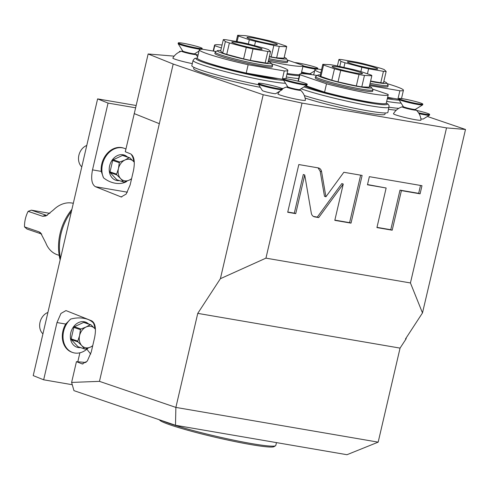 <?xml version="1.0" encoding="UTF-8"?>
<svg xmlns="http://www.w3.org/2000/svg" width="490" height="490" viewBox="0 0 490 490"><rect width="100%" height="100%" fill="white"/><g stroke="black" fill="none" stroke-linecap="round" stroke-linejoin="round"><path stroke-width="0.73" d="M99.464 381.355L175.879 407.411L378.176 442.145L346.969 454.714L175.494 425.271L175.879 407.411L197.758 313.373L220.39 278.694L263.204 94.735L173.191 64.037L99.464 381.355L71.614 382.421L76.44 361.669L82.283 363.948L87.3 361.075L91.269 351.973L94.595 337.659C96.322 328.674 95.342 323.063 91.661 320.827L65.966 310.58L60.95 313.453L56.987 322.555L43.659 379.805L33.216 375.61L97.608 98.888L136.153 105.503M121.238 196.974L95.452 186.708C91.765 184.473 90.791 178.862 92.512 169.877L108.057 103.084L97.608 98.888M121.146 196.962L126.157 194.083L130.126 184.987L133.458 170.673C135.179 161.688 134.205 156.077 130.518 153.842L125.293 151.741L134.272 113.582M159.311 123.676L134.174 113.576M134.266 113.619L148.145 53.98L174.164 56.142M135.62 107.812L108.057 103.084M43.659 379.805L72.269 384.717M175.494 425.271L73.959 390.646L71.614 382.421M86.038 362.471L76.44 361.669M94.944 328.686A19.655 15.564 -71.2 0 0 93.412 322.977C91.03 320.534 87.839 318.984 83.833 318.335C79.692 317.587 75.301 317.832 70.664 319.07L65.709 324.049A19.655 15.564 -71.2 0 0 71.987 352.261L72.698 352.506A19.655 15.564 108.8 0 0 74.603 352.99A19.655 15.564 -71.2 0 0 86.16 349.774L86.779 349.052L90.693 354.105M88.114 348.078A19.655 15.564 -71.2 0 1 87.422 348.733L86.779 349.052M70.664 319.07A19.655 15.564 108.8 0 0 63.045 338.002A19.655 15.564 108.8 0 0 72.698 352.506M88.586 323.976A13.273 10.511 -71.2 0 0 84.17 321.74A13.273 10.511 108.8 0 0 70.762 332.839A13.273 10.511 108.8 0 0 78.173 347.514A13.273 10.511 -71.2 0 0 80.538 347.594M77.941 341.885A12.526 9.922 -71.2 0 1 77.775 341.12L71.166 338.866A12.526 9.922 108.8 0 0 71.332 339.631L77.941 341.885L81.769 345.603A11.056 8.759 108.8 0 0 90.436 347.091L85.278 349.094A12.526 9.922 -71.2 0 1 84.617 348.984L81.769 345.603A11.056 8.759 -71.2 0 1 79.594 335.558L80.44 329.666A12.526 9.922 -71.2 0 1 80.93 329.017L74.327 326.763L83.668 322.414A12.526 9.922 -71.2 0 1 84.329 322.524L90.938 324.778L95.36 329.139M74.327 326.763A12.526 9.922 108.8 0 0 73.831 327.412L71.166 338.866M84.617 348.984L78.008 346.73L71.332 339.631M77.775 341.12L79.594 335.558A11.056 8.759 -71.2 0 1 86.093 327.008A11.056 8.759 108.8 0 1 94.766 328.496A11.056 8.759 -71.2 0 1 95.391 329.243M92.751 345.591A11.056 8.759 -71.2 0 1 90.436 347.091L92.671 345.946M80.44 329.666L73.831 327.412M80.93 329.017L86.093 327.008L90.276 324.668L83.668 322.414M90.276 324.668A12.526 9.922 -71.2 0 1 90.938 324.778M173.191 64.037L148.145 53.98M427.378 116.467L465.5 129.47L446.525 127.896L302.03 103.084L263.204 94.735M282.179 89.67L275.717 93.663A6.878 0.527 -166.9 0 1 270.835 93.008A6.878 0.527 -166.9 0 1 263.651 91.146A6.878 0.527 -166.9 0 1 262.358 90.558L258.328 84.121A12.281 0.943 13.1 0 0 260.637 85.168A12.281 0.943 -166.9 0 0 273.463 88.494A12.281 0.943 -166.9 0 0 282.179 89.67A12.281 0.943 -166.9 0 0 282.234 89.609A12.281 0.943 -166.9 0 0 282.234 89.578M416.518 110.409A12.281 0.943 13.1 0 1 427.317 113.294A12.281 0.943 -166.9 0 1 429.644 114.421L429.479 115.138A12.281 0.943 -166.9 0 1 429.424 115.199L423.256 119.015A7.123 0.545 -166.9 0 1 420.867 118.837M192.307 63.608A14.13 1.084 -166.9 0 1 172.866 58.053M299.653 89.768A7.136 0.545 -166.9 0 1 300.505 90.172A14.737 14.737 0 0 1 305.405 100.272A14.13 1.084 -166.9 0 1 299.8 99.874A14.13 1.084 -166.9 0 1 285.186 96.585A14.13 1.084 -166.9 0 1 277.891 93.866A14.737 14.737 0 0 1 280.017 91.005M416.108 110.023A14.737 14.737 0 0 1 421.002 120.117A14.13 1.084 -166.9 0 1 415.404 119.725A14.13 1.084 -166.9 0 1 400.783 116.43A14.13 1.084 -166.9 0 1 393.488 113.717A14.737 14.737 0 0 1 402.339 106.82A7.136 0.545 13.1 0 0 405.591 108.143A7.136 0.545 13.1 0 0 413.327 109.901A7.136 0.545 -166.9 0 0 416.108 110.023A7.136 0.545 -166.9 0 0 415.251 109.619M193.954 67.369L193.666 68.606A46.673 3.583 13.1 0 0 202.523 72.9A46.673 3.583 13.1 0 0 260.343 87.343M305.105 98.074A46.673 3.583 13.1 0 0 366.471 112.823A46.673 3.583 13.1 0 0 384.962 114.207L385.25 112.97M388.625 109.325A46.673 3.583 13.1 0 0 396.349 110.14M406.308 337.714L406.014 338.988L400.06 348.108L378.176 442.145M465.5 129.47L422.484 312.926L405.53 338.902L406.014 338.988M422.484 312.926L410.442 282.957L265.941 258.144L220.39 278.694M197.758 313.373L400.06 348.108M302.03 103.084L265.941 258.144M410.442 282.957L446.525 127.896M321.587 171.69C321.146 169.54 320.013 168.272 318.188 167.88L298.814 164.554L287.71 212.262L295.727 213.64L304.725 174.991L311.291 213.083C311.732 215.232 312.871 216.5 314.696 216.899L318.714 217.585L343.251 184.062L334.805 220.347L351.018 223.134L362.122 175.42L343.839 172.284L325.911 196.784L321.587 171.69L320.166 171.206L318.022 167.85M318.763 168.027L318.188 167.88M314.115 216.745L313.569 216.513M386.145 187.995L376.933 227.581L392.196 230.202L401.408 190.616L420.089 193.826L421.982 185.698L369.356 176.663L367.463 184.791L386.145 187.995L367.518 184.559M325.911 196.784L324.496 196.3L320.166 171.206M351.018 223.134L349.597 222.65L360.646 175.169M334.86 220.12L349.597 222.65M343.251 184.062L341.83 183.579L317.3 217.101L318.714 217.585M313.441 216.439L317.3 217.101M304.725 174.991L303.304 174.501L294.306 213.156L295.727 213.64M287.765 212.029L294.306 213.156M376.988 227.354L390.775 229.718L399.987 190.132L418.668 193.342L420.506 185.447M420.089 193.826L418.668 193.342M401.408 190.616L399.987 190.132M392.196 230.202L390.775 229.718M258.475 83.325A12.281 0.943 13.1 0 0 260.803 84.452A12.281 0.943 -166.9 0 0 274.069 87.869A12.281 0.943 -166.9 0 0 282.399 88.892A12.281 0.943 -166.9 0 0 280.072 87.765A12.281 0.943 13.1 0 0 266.805 84.347A12.281 0.943 13.1 0 0 258.475 83.325L258.304 84.041A12.281 0.943 13.1 0 0 258.328 84.121M287.685 86.981A7.136 0.545 13.1 0 0 286.742 86.969A7.136 0.545 13.1 0 0 289.994 88.292A7.136 0.545 13.1 0 0 297.73 90.056A7.136 0.545 -166.9 0 0 300.505 90.172M299.696 89.578L299.586 90.038A6.143 0.472 -166.9 0 1 295.421 89.529A6.143 0.472 -166.9 0 1 288.788 87.82A6.143 0.472 -166.9 0 1 287.624 87.257L287.734 86.797A6.143 0.472 13.1 0 0 287.746 86.816A6.143 0.472 13.1 0 0 288.898 87.343A6.143 0.472 -166.9 0 0 295.311 89.008A6.143 0.472 -166.9 0 0 299.672 89.597L307.016 85.052A12.281 0.943 -166.9 0 1 298.294 83.876A12.281 0.943 -166.9 0 1 285.474 80.55A12.281 0.943 13.1 0 1 283.159 79.503A12.281 0.943 13.1 0 1 283.14 79.423L283.306 78.706A12.281 0.943 13.1 0 0 285.639 79.839A12.281 0.943 -166.9 0 0 298.906 83.251A12.281 0.943 -166.9 0 0 307.236 84.274L307.065 84.99A12.281 0.943 -166.9 0 1 307.016 85.052M283.306 78.706A12.281 0.943 13.1 0 1 291.636 79.729A12.281 0.943 13.1 0 1 304.903 83.147A12.281 0.943 -166.9 0 1 307.236 84.274M198.089 55.027A12.281 0.943 13.1 0 0 195.381 54.292M180.939 51.395A12.281 0.943 13.1 0 0 179.45 51.499A12.281 0.943 13.1 0 0 179.799 51.836M182.66 51.168A7.136 0.545 13.1 0 0 181.717 51.156A7.136 0.545 13.1 0 0 184.969 52.479A7.136 0.545 13.1 0 0 192.705 54.237A7.136 0.545 -166.9 0 0 195.479 54.359A7.136 0.545 -166.9 0 0 194.622 53.955M194.561 54.225A6.143 0.472 -166.9 0 1 190.396 53.71A6.143 0.472 -166.9 0 1 183.762 52.007A6.143 0.472 -166.9 0 1 182.599 51.438L182.703 50.978A6.143 0.472 13.1 0 0 183.873 51.53A6.143 0.472 -166.9 0 0 190.285 53.19A6.143 0.472 -166.9 0 0 194.646 53.778L194.561 54.225M194.671 53.747A6.143 0.472 -166.9 0 1 194.646 53.778L199.007 51.083M182.709 50.96A6.143 0.472 13.1 0 0 182.721 51.003L178.133 43.684A12.281 0.943 13.1 0 0 180.443 44.737A12.281 0.943 -166.9 0 0 200.704 49.294M178.28 42.893A12.281 0.943 13.1 0 0 180.614 44.02A12.281 0.943 -166.9 0 0 193.881 47.438A12.281 0.943 -166.9 0 0 202.211 48.461A12.281 0.943 -166.9 0 0 199.877 47.328A12.281 0.943 13.1 0 0 186.61 43.916A12.281 0.943 13.1 0 0 178.28 42.893L178.115 43.61A12.281 0.943 13.1 0 0 178.133 43.684M202.211 48.461L202.039 49.178A12.281 0.943 -166.9 0 1 201.99 49.239A12.281 0.943 -166.9 0 1 201.954 49.257M301.479 72.575A7.136 0.545 13.1 0 0 308.302 74.088A7.136 0.545 -166.9 0 0 311.077 74.211A7.136 0.545 -166.9 0 0 310.225 73.8M310.268 73.616L310.158 74.076A6.143 0.472 -166.9 0 1 301.497 72.496M310.274 73.598A6.143 0.472 -166.9 0 1 310.243 73.629A6.143 0.472 -166.9 0 1 301.607 72.018M294.851 62.604A12.281 0.943 13.1 0 1 304.48 64.245A12.281 0.943 13.1 0 1 315.48 67.179A12.281 0.943 -166.9 0 1 317.808 68.306L317.643 69.023A12.281 0.943 -166.9 0 1 317.587 69.084A12.281 0.943 -166.9 0 1 317.551 69.102L317.587 69.084M316.301 69.145A12.281 0.943 -166.9 0 1 302.881 66.536M317.808 68.306A12.281 0.943 -166.9 0 1 303.053 65.819A45.448 3.485 13.1 0 0 302.82 65.317L287.299 60.025M429.424 115.199A12.281 0.943 -166.9 0 1 419.066 113.674M429.644 114.421A12.281 0.943 -166.9 0 1 418.521 112.798M403.288 106.832A7.136 0.545 13.1 0 0 402.339 106.82M415.275 109.442A6.143 0.472 -166.9 0 0 415.3 109.411L415.189 109.889A6.143 0.472 -166.9 0 1 411.024 109.38A6.143 0.472 -166.9 0 1 404.391 107.671A6.143 0.472 -166.9 0 1 403.221 107.108L403.331 106.649A6.143 0.472 13.1 0 0 403.344 106.667A6.143 0.472 13.1 0 0 404.501 107.194A6.143 0.472 -166.9 0 0 410.914 108.854A6.143 0.472 -166.9 0 0 415.275 109.442L422.613 104.903A12.281 0.943 -166.9 0 1 413.897 103.727A12.281 0.943 -166.9 0 1 401.071 100.401A12.281 0.943 13.1 0 1 398.762 99.354A12.281 0.943 13.1 0 1 398.744 99.274L398.909 98.557A12.281 0.943 13.1 0 0 401.237 99.684A12.281 0.943 -166.9 0 0 414.503 103.102A12.281 0.943 -166.9 0 0 422.833 104.125L422.668 104.842A12.281 0.943 -166.9 0 1 422.613 104.903M398.909 98.557A12.281 0.943 13.1 0 1 407.239 99.58A12.281 0.943 13.1 0 1 420.506 102.992A12.281 0.943 -166.9 0 1 422.833 104.125M283.208 88.476A49.129 3.767 -166.9 0 1 281.652 88.365M258.72 84.752A49.129 3.767 -166.9 0 1 201.151 70.18A49.129 3.767 13.1 0 1 191.829 65.666L193.054 60.417A49.129 3.767 -166.9 0 0 202.37 64.937A49.129 3.767 -166.9 0 0 247.217 76.85A49.129 3.767 -166.9 0 0 285.523 83.269M278.063 78.541A39.304 3.014 -166.9 0 1 247.879 73.702A39.304 3.014 -166.9 0 1 210.633 63.872A39.304 3.014 13.1 0 1 209.604 63.516M199.308 49.802A45.448 3.485 -166.9 0 0 248.148 64.717L246.207 73.071A45.448 3.485 -166.9 0 1 197.36 58.151L199.308 49.802A45.448 3.485 -166.9 0 1 202.872 49.282L216.041 51.542M246.207 73.071L282.32 79.27A45.448 3.485 13.1 0 0 283.171 79.294M248.148 64.717L284.261 70.921A45.448 3.485 13.1 0 0 287.832 70.401A45.448 3.485 13.1 0 0 271.564 63.804M284.261 70.921L282.32 79.27M215.147 52.167L214.859 53.422A29.48 2.26 13.1 0 0 230.386 59.112A29.48 2.26 13.1 0 0 260.6 65.911A29.48 2.26 13.1 0 0 272.281 66.781L272.569 65.525A29.48 2.26 -166.9 0 1 260.894 64.656A29.48 2.26 13.1 0 1 230.68 57.863A29.48 2.26 13.1 0 1 215.147 52.167A29.48 2.26 13.1 0 1 215.275 52.014L217.474 50.654A27.636 2.119 13.1 0 0 231.011 55.885A27.636 2.119 13.1 0 0 260.245 62.5A27.636 2.119 -166.9 0 0 271.148 63.143L272.526 65.335A29.48 2.26 -166.9 0 1 272.569 65.525M268.232 61.605A27.636 2.119 -166.9 0 1 271.148 63.143M220.776 50.562A27.636 2.119 13.1 0 0 217.474 50.654M222.705 53.012A25.18 1.929 13.1 0 0 226.729 54.384L229.394 42.936A25.18 1.929 13.1 0 1 225.369 41.564L223.324 39.61L220.659 51.058L222.705 53.012L225.369 41.564M223.324 39.61A25.18 1.929 13.1 0 1 226.043 39.733L240.872 42.281A25.18 1.929 -166.9 0 1 247.615 43.782L264.49 48.277A25.18 1.929 -166.9 0 1 268.514 49.649L270.56 51.603L267.895 63.057A25.18 1.929 -166.9 0 1 265.176 62.928L250.347 60.38A25.18 1.929 13.1 0 1 243.604 58.886L226.729 54.384M270.56 51.603A25.18 1.929 -166.9 0 1 267.84 51.475L253.012 48.933A25.18 1.929 13.1 0 1 246.268 47.432L229.394 42.936M237.932 42.532A15.6 1.194 -166.9 0 1 253.918 46.127A15.6 1.194 -166.9 0 1 262.132 49.141A15.6 1.194 -166.9 0 1 255.952 48.682A15.6 1.194 13.1 0 1 239.965 45.086A15.6 1.194 13.1 0 1 231.746 42.073A15.6 1.194 13.1 0 1 237.932 42.532M265.176 62.928L267.84 51.475M250.347 60.38L253.012 48.933M243.604 58.886L246.268 47.432M386.31 103.01L388.178 104.278L389.097 105.73L387.915 112.382A49.129 3.767 -166.9 0 1 368.443 110.924A49.129 3.767 13.1 0 1 304.315 95.55M372.915 102.606A39.304 3.014 -166.9 0 1 364.548 101.356A39.304 3.014 13.1 0 1 305.325 86.099M372.455 89.064L387.982 94.356A45.448 3.485 -166.9 0 1 388.209 94.846L386.267 103.194A45.448 3.485 -166.9 0 1 324.576 92.157L305.858 85.768M388.209 94.846A45.448 3.485 -166.9 0 1 326.518 83.802L324.576 92.157M326.518 83.802L299.911 74.731L298.392 81.279M317.195 75.509A45.448 3.485 13.1 0 0 299.684 74.247A45.448 3.485 13.1 0 0 299.911 74.731M372.951 89.97A29.48 2.26 13.1 0 1 352.959 87.52A29.48 2.26 13.1 0 1 321.122 79.319A29.48 2.26 -166.9 0 1 315.529 76.612L315.235 77.861A29.48 2.26 13.1 0 0 320.827 80.574A29.48 2.26 13.1 0 0 352.665 88.776A29.48 2.26 13.1 0 0 372.657 91.226L372.951 89.97A29.48 2.26 13.1 0 0 372.902 89.78L371.53 87.588A27.636 2.119 13.1 0 0 369.374 86.356M315.529 76.612A29.48 2.26 -166.9 0 1 315.652 76.458L317.857 75.099A27.636 2.119 -166.9 0 1 320.331 74.946M371.53 87.588A27.636 2.119 13.1 0 1 353.811 85.664A27.636 2.119 13.1 0 1 322.977 77.781A27.636 2.119 -166.9 0 1 317.857 75.099M338.026 81.879L356.334 85.946A25.18 1.929 13.1 0 0 361.791 86.883L364.456 75.436A25.18 1.929 13.1 0 1 358.999 74.492L340.691 70.425L338.026 81.879A25.18 1.929 13.1 0 1 331.816 80.219L320.889 76.495A25.18 1.929 -166.9 0 1 320.129 75.797A25.18 1.929 -166.9 0 1 320.135 75.779L322.794 64.362M369.184 87.189A25.18 1.929 13.1 0 1 369.178 87.208A25.18 1.929 13.1 0 0 369.178 87.208L361.791 86.883M356.334 85.946L358.999 74.492M331.816 80.219L334.48 68.772A25.18 1.929 13.1 0 0 340.691 70.425M320.889 76.495L323.553 65.047A25.18 1.929 -166.9 0 1 322.794 64.343A25.18 1.929 -166.9 0 1 322.8 64.325L330.18 64.668A25.18 1.929 -166.9 0 1 335.644 65.605L353.945 69.672A25.18 1.929 -166.9 0 1 360.162 71.332L371.083 75.056A25.18 1.929 13.1 0 1 371.843 75.76A25.18 1.929 13.1 0 0 371.843 75.76L364.456 75.436M334.48 68.772L323.553 65.047M335.087 67.951A15.6 1.194 -166.9 0 1 332.128 66.517A15.6 1.194 -166.9 0 1 342.706 67.81A15.6 1.194 -166.9 0 1 359.556 72.153A15.6 1.194 13.1 0 1 362.514 73.586A15.6 1.194 13.1 0 1 351.936 72.287A15.6 1.194 13.1 0 1 335.087 67.951M369.172 87.226L371.837 75.772L369.178 87.208M389.115 107.212A49.129 3.767 13.1 0 0 398.805 108.327M387.492 97.933A39.304 3.014 13.1 0 0 393.66 98.386M398.768 99.145A45.448 3.485 -166.9 0 1 397.923 99.121L387.627 97.351M387.161 83.649A45.448 3.485 -166.9 0 1 403.429 90.252A45.448 3.485 -166.9 0 1 399.865 90.772L397.923 99.121M399.865 90.772L369.558 85.566M321.556 69.66L318.476 69.127A45.448 3.485 13.1 0 0 314.905 69.647A45.448 3.485 13.1 0 0 320.809 72.869M369.797 84.562A29.48 2.26 13.1 0 0 376.198 85.756A29.48 2.26 13.1 0 0 387.878 86.632L388.172 85.376A29.48 2.26 13.1 0 0 388.123 85.187L386.751 82.994A27.636 2.119 13.1 0 0 383.829 81.45M370.085 83.312A29.48 2.26 -166.9 0 0 376.491 84.501A29.48 2.26 13.1 0 0 388.172 85.376M386.751 82.994A27.636 2.119 13.1 0 1 375.842 82.351A27.636 2.119 -166.9 0 1 370.538 81.371M367.439 73.812L368.609 68.778A25.18 1.929 -166.9 0 1 361.871 67.283L344.991 62.781A25.18 1.929 -166.9 0 1 340.973 61.409L338.927 59.455A25.18 1.929 -166.9 0 1 341.64 59.584L356.475 62.132A25.18 1.929 13.1 0 1 363.213 63.627L380.087 68.128A25.18 1.929 13.1 0 1 384.111 69.5L386.157 71.454L383.492 82.902A25.18 1.929 13.1 0 1 380.773 82.779L370.618 81.034M380.773 82.779L383.437 71.326A25.18 1.929 13.1 0 0 386.157 71.454M383.437 71.326L368.609 68.778M360.873 71.571L361.871 67.283M343.907 67.442L344.991 62.781M371.555 68.526A15.6 1.194 -166.9 0 1 355.569 64.931A15.6 1.194 -166.9 0 1 347.349 61.918A15.6 1.194 -166.9 0 1 353.529 62.383A15.6 1.194 13.1 0 1 369.515 65.979A15.6 1.194 13.1 0 1 377.735 68.992A15.6 1.194 13.1 0 1 371.555 68.526M339.778 66.524L340.973 61.409M337.402 65.997L338.927 59.455M287.115 73.488A39.304 3.014 13.1 0 0 287.759 73.567M287.115 73.469A45.448 3.485 13.1 0 0 299.586 74.67M222.068 45.013A45.448 3.485 -166.9 0 0 214.528 45.203A45.448 3.485 -166.9 0 0 214.755 45.693L213.499 51.107M268.324 61.207A45.448 3.485 13.1 0 0 303.053 65.807L301.209 73.727M214.755 45.693L221.382 47.953M268.612 59.958A29.48 2.26 13.1 0 0 287.501 62.187L287.795 60.932A29.48 2.26 -166.9 0 1 268.906 58.702M284.218 57.318A27.636 2.119 -166.9 0 1 286.374 58.549L287.746 60.742A29.48 2.26 -166.9 0 1 287.795 60.932M286.374 58.549A27.636 2.119 -166.9 0 1 269.353 56.767M286.687 46.715A25.18 1.929 -166.9 0 1 286.681 46.734L279.3 46.391A25.18 1.929 -166.9 0 1 273.843 45.454L255.535 41.387A25.18 1.929 -166.9 0 1 249.324 39.733L238.397 36.003A25.18 1.929 13.1 0 1 237.638 35.305L236.204 41.479L237.638 35.323A25.18 1.929 13.1 0 1 237.644 35.286L245.025 35.629A25.18 1.929 13.1 0 1 250.488 36.566L268.79 40.633A25.18 1.929 13.1 0 1 275.006 42.293L285.927 46.017A25.18 1.929 -166.9 0 1 286.687 46.715L284.022 58.169A25.18 1.929 -166.9 0 1 284.022 58.169A25.18 1.929 -166.9 0 1 284.016 58.188L276.636 57.845A25.18 1.929 -166.9 0 1 271.178 56.907L269.414 56.515M284.016 58.188L286.681 46.734M276.636 57.845L279.3 46.391M274.4 43.114A15.6 1.194 -166.9 0 1 277.358 44.547A15.6 1.194 -166.9 0 1 266.774 43.249A15.6 1.194 -166.9 0 1 249.931 38.912A15.6 1.194 13.1 0 1 246.972 37.473A15.6 1.194 13.1 0 1 257.55 38.771A15.6 1.194 13.1 0 1 274.4 43.114M271.178 56.907L273.843 45.454M254.549 45.631L255.535 41.387M248.338 43.971L249.324 39.733M237.087 41.632L238.397 36.003M162.319 420.775A60.184 4.618 13.1 0 0 251.952 443.652A60.184 4.618 13.1 0 0 275.545 445.741A60.184 4.618 13.1 0 0 275.803 445.435L276.458 442.605M159.446 419.795L159.575 420.004A58.959 4.52 13.1 0 0 192.527 431.555A58.959 4.52 13.1 0 0 250.966 444.602A58.959 4.52 13.1 0 0 274.075 446.647L275.545 445.741M92.512 169.877L101.234 171.378L103.531 177.839C107.206 180.724 111.12 182.519 115.273 183.217C119.358 183.909 123.027 183.413 126.279 181.747A19.655 15.564 -71.2 0 0 126.977 181.092M132.251 155.269L131.816 155.52L132.276 155.992A19.655 15.564 -71.2 0 1 133.801 161.7M131.816 155.52L131.577 154.613A19.655 15.564 -71.2 0 0 131.461 154.417M103.531 177.839A19.655 15.564 108.8 0 1 105.589 156.794A19.655 15.564 108.8 0 1 122.341 147.827A19.655 15.564 -71.2 0 1 124.246 148.311A19.655 15.564 -71.2 0 1 125.924 149.034M119.395 180.602A13.273 10.511 -71.2 0 1 117.03 180.528A13.273 10.511 108.8 0 1 109.619 165.853A13.273 10.511 108.8 0 1 123.027 154.754A13.273 10.511 -71.2 0 1 127.449 156.99M101.234 171.378A19.655 15.564 -71.2 0 1 123.535 148.072L124.246 148.311M116.798 174.893A12.526 9.922 -71.2 0 1 116.632 174.128L110.029 171.88A12.526 9.922 108.8 0 0 110.195 172.645L116.798 174.893L120.626 178.611A11.056 8.759 108.8 0 0 129.299 180.1L124.135 182.109A12.526 9.922 -71.2 0 1 123.474 181.992L120.626 178.611A11.056 8.759 -71.2 0 1 118.458 168.572L119.297 162.68A12.526 9.922 -71.2 0 1 119.793 162.025L113.19 159.777L122.531 155.422A12.526 9.922 -71.2 0 1 123.192 155.538L129.795 157.792L134.242 162.178M113.19 159.777A12.526 9.922 108.8 0 0 112.694 160.426L110.029 171.88M123.474 181.992L116.871 179.744L110.195 172.645M116.632 174.128L118.458 168.572A11.056 8.759 -71.2 0 1 124.956 160.022A11.056 8.759 108.8 0 1 133.623 161.51A11.056 8.759 -71.2 0 1 134.248 162.257M131.614 178.599A11.056 8.759 -71.2 0 1 129.299 180.1L131.528 178.954M119.297 162.68L112.694 160.426M119.793 162.025L124.956 160.022L129.133 157.676L122.531 155.422M129.133 157.676A12.526 9.922 -71.2 0 1 129.795 157.792M47.91 312.449A12.281 9.727 108.8 0 0 40.027 322.23A12.281 9.727 108.8 0 0 42.93 333.868M86.773 145.457A12.281 9.727 108.8 0 0 78.89 155.244A12.281 9.727 108.8 0 0 81.787 166.876M60.509 258.322A48.884 38.722 -71.2 0 1 71.43 211.386M60.148 259.878A48.228 38.202 -71.2 0 1 71.901 209.371M59.198 255.388L57.355 254.757A26.962 21.352 -71.2 0 1 45.833 243.009L40.584 232.805L38.98 231.819L24.5 226.882A26.962 21.352 108.8 0 1 28.12 211.331L42.593 216.268L45.901 215.992L53.551 209.855A26.962 21.352 -71.2 0 1 72.146 203.062A26.962 21.352 -71.2 0 1 73.31 203.301M42.593 216.268L45.827 215.11L31.354 210.173L49.913 213.358M46.734 215.263L47.389 215.232M28.12 211.331L31.354 210.173M41.73 234.067L26.968 229.02L24.5 226.882M81.665 363.77L82.933 363.99M56.987 322.555L65.709 324.049M77.8 361.785L79.888 352.8M283.655 80.293A46.673 3.583 -166.9 0 1 247.205 74.143A46.673 3.583 -166.9 0 1 204.851 62.879A46.673 3.583 -166.9 0 1 197.378 58.071M389.134 107.132A49.129 3.767 -166.9 0 1 369.668 105.675A49.129 3.767 -166.9 0 1 301.001 88.77M386.285 103.114A46.673 3.583 -166.9 0 1 368.805 102.808A46.673 3.583 -166.9 0 1 304.021 86.908M399.258 100.144A46.673 3.583 -166.9 0 1 387.302 98.753M401.12 103.121A49.129 3.767 -166.9 0 1 386.69 101.381M299.341 75.705A46.673 3.583 -166.9 0 1 286.92 74.308M298.68 78.565A49.129 3.767 -166.9 0 1 286.307 76.942M120.528 196.784L121.796 196.998M95.452 186.708L127.406 192.196M38.98 231.819L41.442 233.957M282.399 88.892L282.234 89.609M286.742 86.969A14.737 14.737 0 0 0 282.375 89.002M287.746 86.816L283.159 79.503M179.45 51.499L179.322 52.05M197.672 56.809A14.737 14.737 0 0 0 195.479 54.359M181.717 51.156A14.737 14.737 0 0 0 172.86 58.053M311.505 74.609A14.737 14.737 0 0 0 311.077 74.211M310.243 73.629L314.605 70.934M403.344 106.667L398.762 99.354M285.933 78.565L286.325 78.78M197.403 57.967L194.622 58.494L193.054 60.417M287.832 70.401L285.897 78.725M299.684 74.247L298.067 81.199M320.129 75.797L322.794 64.343M401.531 98.417L401.923 98.631M403.429 90.252L401.494 98.57M314.905 69.647L313.674 74.933M214.528 45.203L213.168 51.046"/></g></svg>
